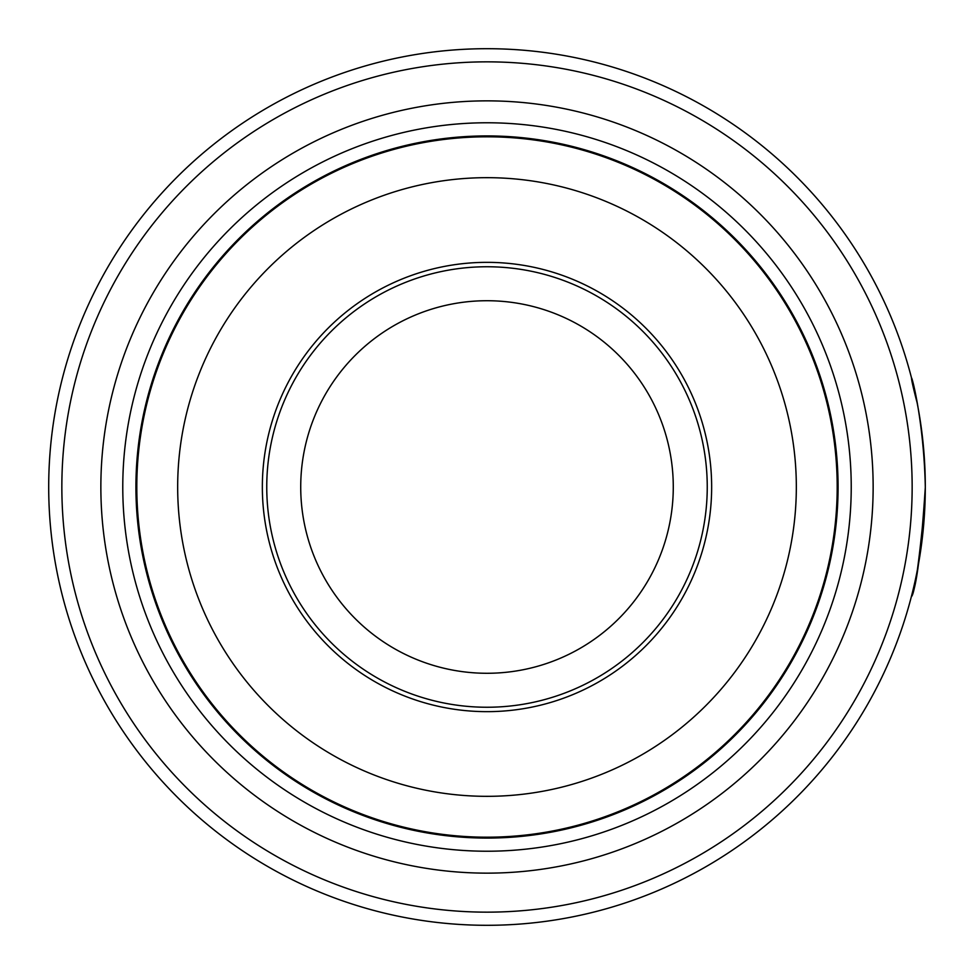 <?xml version="1.0" encoding="UTF-8"?>
<svg xmlns="http://www.w3.org/2000/svg" width="974" height="974" viewBox="0 0 974 974"><rect width="100%" height="100%" fill="white"/><g stroke="black" fill="none" stroke-linecap="round" stroke-linejoin="round"><path stroke-width="1.46" d="M837.64 487A350.64 350.64 0 0 1 487 837.64A350.64 350.64 0 0 1 136.36 487A350.64 350.64 0 0 1 487 136.36A350.64 350.64 0 0 1 837.64 487A350.64 350.64 0 0 1 487 837.64A350.64 350.64 0 0 1 136.36 487M707.246 487A220.246 220.246 0 0 0 487 266.754A220.246 220.246 0 0 0 266.754 487A220.246 220.246 0 0 0 487 707.246A220.246 220.246 0 0 0 707.246 487M673.278 487A186.278 186.278 0 0 0 487 300.723A186.278 186.278 0 0 0 300.723 487A186.278 186.278 0 0 0 487 673.278A186.278 186.278 0 0 0 673.278 487M916.802 401.105L916.644 400.29M916.668 400.436L917.35 403.881M918.007 407.363L919.882 418.284M925.3 487.438C921.1 551.442 916.449 587.87 911.335 596.733C914.696 594.225 919.298 561.438 925.154 498.384M61.849 487A425.151 425.151 0 0 0 487 912.151A425.151 425.151 0 0 0 912.151 487A425.151 425.151 0 0 0 487 61.849A425.151 425.151 0 0 0 61.849 487M925.3 487A438.3 438.3 0 0 1 487 925.3A438.3 438.3 0 0 1 48.7 487A438.3 438.3 0 0 1 487 48.7A438.3 438.3 0 0 1 925.3 487C923.437 398.5 901.413 343.323 917.118 402.712M924.034 520.274L918.506 563.885M918.336 564.823L916.644 573.649M100.858 487A386.142 386.142 0 0 1 487 100.858A386.142 386.142 0 0 1 873.142 487A386.142 386.142 0 0 1 487 873.142A386.142 386.142 0 0 1 100.858 487M122.773 487A364.227 364.227 0 0 1 487 122.773A364.227 364.227 0 0 1 851.227 487A364.227 364.227 0 0 1 487 851.227A364.227 364.227 0 0 1 122.773 487M838.078 487A351.078 351.078 0 0 1 487 838.078A351.078 351.078 0 0 1 135.922 487A351.078 351.078 0 0 1 487 135.922A351.078 351.078 0 0 1 838.078 487M916.558 399.9L913.892 387.652M918.628 410.845L917.958 407.108M136.81 487A350.19 350.19 0 0 0 487 837.19A350.19 350.19 0 0 0 837.19 487A350.19 350.19 0 0 0 487 136.81A350.19 350.19 0 0 0 136.81 487M796.33 487A309.33 309.33 0 0 1 487 796.33A309.33 309.33 0 0 1 177.67 487A309.33 309.33 0 0 1 487 177.67A309.33 309.33 0 0 1 796.33 487M262.347 487A224.653 224.653 0 0 0 487 711.653A224.653 224.653 0 0 0 711.653 487A224.653 224.653 0 0 0 487 262.347A224.653 224.653 0 0 0 262.347 487"/></g></svg>
